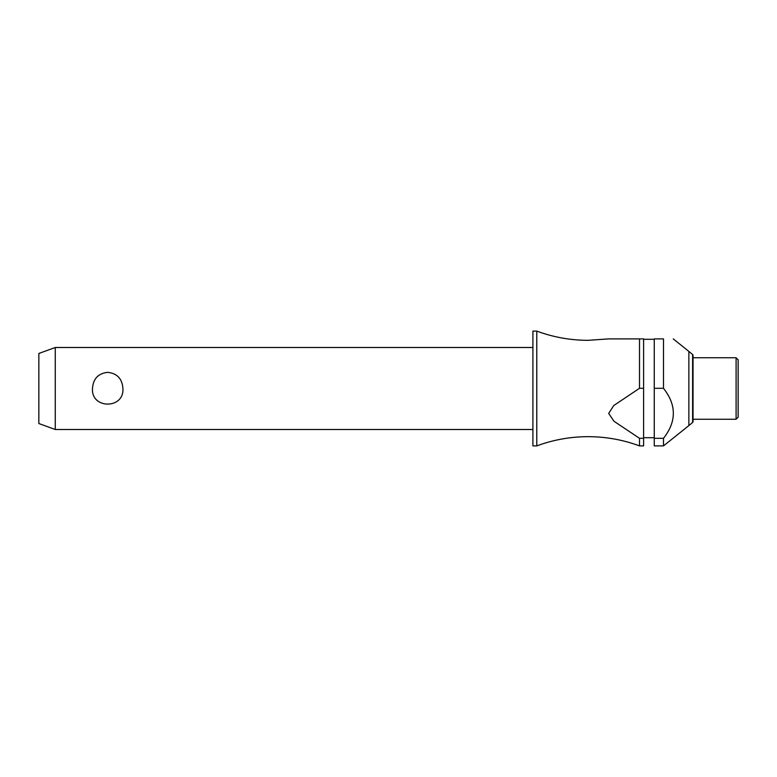 <?xml version="1.0" encoding="UTF-8"?>
<svg xmlns="http://www.w3.org/2000/svg" width="777" height="777" viewBox="0 0 777 777"><rect width="100%" height="100%" fill="white"/><g stroke="black" fill="none" stroke-linecap="round" stroke-linejoin="round"><path stroke-width="1.17" d="M639.51 438.306L639.51 445.901C622.94 439.772 605.817 436.703 588.15 436.674C570.483 436.703 553.36 439.772 536.79 445.901L536.79 331.099C553.36 337.228 570.483 340.297 588.15 340.326L608.682 338.889L639.51 338.889L639.51 388.296L643.599 388.296L643.599 438.306L639.51 438.306L613.985 421.26L608.682 413.461L613.723 405.565L639.51 388.296M55.254 347.504L55.254 429.496L38.85 423.533L38.85 353.467L55.254 347.504L532.905 347.504M92.492 388.5C93.172 378.778 98.242 373.387 107.702 372.348C117.152 373.387 122.222 378.778 122.902 388.5C124.398 409.275 90.996 409.275 92.492 388.5M536.79 445.901L532.905 445.901L532.905 331.099L536.79 331.099M692.608 422.445L692.608 354.555A1.233 1.233 0 0 1 693.045 355.497L693.045 421.503A1.233 1.233 0 0 1 692.608 422.445L688.869 425.602L688.869 351.398L673.232 338.889M663.49 338.889C676.612 338.889 676.612 338.889 663.49 338.889C676.612 338.889 676.612 338.889 663.49 338.889L654.263 338.889L654.263 388.296L663.49 388.296L663.49 338.889M688.869 425.602L663.49 445.901L663.49 438.306C676.612 421.639 676.612 404.972 663.49 388.296L663.636 388.5M736.101 357.75L738.15 359.8L738.15 417.2L736.101 419.25L736.101 357.75L693.045 357.75L693.045 388.5M639.51 445.901L643.599 445.901L643.599 438.306M663.49 445.901L654.263 445.901L654.263 388.296M663.49 438.306L654.263 438.306M643.599 388.296L643.599 338.889L639.51 338.889M654.263 339.296L643.599 339.296M692.608 354.555L688.869 351.398M736.101 419.25L693.045 419.25M654.263 437.704L643.599 437.704M532.905 429.496L55.254 429.496"/></g></svg>
